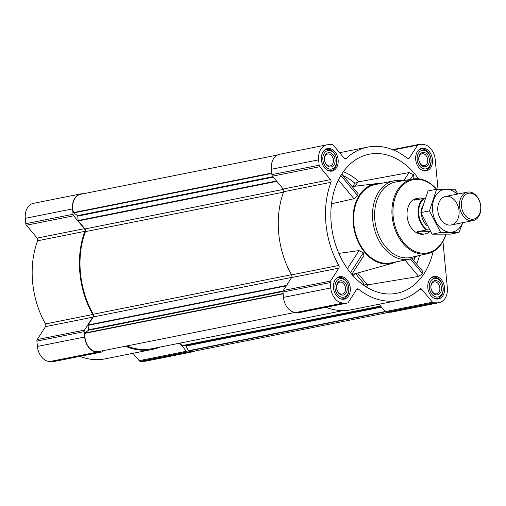 <?xml version="1.0" encoding="UTF-8"?>
<svg xmlns="http://www.w3.org/2000/svg" width="506" height="506" viewBox="0 0 506 506"><rect width="100%" height="100%" fill="white"/><g stroke="black" fill="none" stroke-linecap="round" stroke-linejoin="round"><path stroke-width="0.76" d="M133.008 353.296L139.156 360.677A2.182 1.575 78.7 0 0 140.339 361.309L144.292 361.297A15.256 11.031 78.7 0 0 145.842 361.145L193.09 351.721A15.256 11.031 78.7 0 0 195.278 350.949M79.98 356.344A78.158 56.508 78.7 0 0 104.925 358.893L152.173 349.475A78.158 56.508 78.7 0 0 159.921 347.116M83.193 193.76L82.25 193.76A15.256 11.031 78.7 0 0 80.694 193.918A15.256 11.031 78.7 0 0 72.548 208.902L73.054 214.272A2.182 1.575 78.7 0 0 73.667 215.796L84.388 228.68A2.182 1.575 78.7 0 1 84.856 231.362A78.158 56.508 78.7 0 0 92.718 314.511A2.182 1.575 78.7 0 1 92.756 317.199L45.508 326.617L37.223 339.545A2.182 1.575 78.7 0 0 36.9 341.069L37.412 346.439A15.256 11.031 78.7 0 0 49.967 361.524L53.921 361.518A2.182 1.575 78.7 0 0 54.142 361.493A2.182 1.575 78.7 0 0 54.351 361.429M45.508 326.617A2.182 1.575 78.7 0 0 45.47 323.929A78.158 56.508 78.7 0 1 37.608 240.78A2.182 1.575 78.7 0 0 37.14 238.098L26.42 225.214A2.182 1.575 78.7 0 1 25.806 223.69L25.3 218.32A15.256 11.031 78.7 0 1 33.447 203.336L80.694 193.918M418.557 178.827A70.897 51.258 78.7 0 0 364.573 155.443A70.897 51.258 78.7 0 0 332.385 232.052A70.897 51.258 78.7 0 0 389.62 294.005A70.897 51.258 78.7 0 0 392.182 293.916A70.897 51.258 78.7 0 0 433.066 251.615M363.226 284.916A61.877 44.737 78.7 0 0 364.162 283.98L368.52 284.758L418.633 276.415L422.573 273.632L422.877 271.545L412.067 258.553M412.89 179.016L413.99 177.302L413.396 174.557L409.019 172.578L359.001 181.749L357.818 182.185L355.237 186.208M380.594 183.495A40.676 29.411 78.7 0 0 376.616 183.615A40.676 29.411 78.7 0 0 353.498 225.575A40.676 29.411 78.7 0 0 386.786 264.069A40.676 29.411 78.7 0 0 392.504 263.278A40.676 29.411 78.7 0 0 396.217 261.861M331.519 203.785L353.972 198.719L357.672 195.651L358.103 193.709L341.771 174.083M351.815 274.366L363.997 255.353L363.264 252.81L359.045 250.59L338.843 253.398M343.017 175.582A61.877 44.737 78.7 0 1 354.864 183.248L357.818 182.185M423.01 148.22A11.48 8.298 -101.3 0 1 432.358 158.764A11.48 8.298 -101.3 0 1 426.33 170.845A11.48 8.298 -101.3 0 1 415.945 161.212A11.48 8.298 -101.3 0 1 421.84 148.334A11.48 8.298 -101.3 0 1 423.01 148.22M328.685 148.448A11.48 8.298 -101.3 0 1 338.04 158.992A11.48 8.298 -101.3 0 1 332.006 171.072A11.48 8.298 -101.3 0 1 321.626 161.439A11.48 8.298 -101.3 0 1 327.521 148.562A11.48 8.298 -101.3 0 1 328.685 148.448M340.797 276.561A11.48 8.298 -101.3 0 1 350.146 287.111A11.48 8.298 -101.3 0 1 344.118 299.185A11.48 8.298 -101.3 0 1 333.732 289.552A11.48 8.298 -101.3 0 1 339.627 276.674A11.48 8.298 -101.3 0 1 340.797 276.561M435.122 276.333A11.48 8.298 -101.3 0 1 444.47 286.883A11.48 8.298 -101.3 0 1 438.436 298.957A11.48 8.298 -101.3 0 1 428.057 289.324A11.48 8.298 -101.3 0 1 433.952 276.447A11.48 8.298 -101.3 0 1 435.122 276.333M438.019 189.231L435.211 159.561A15.256 11.031 78.7 0 0 422.655 144.476L418.702 144.482A2.182 1.575 78.7 0 0 418.481 144.507A2.182 1.575 78.7 0 0 417.64 145.121L409.36 158.049L407.507 158.416M442.952 241.463L447.323 287.68A15.256 11.031 78.7 0 1 439.176 302.664A15.256 11.031 78.7 0 1 437.62 302.816L433.674 302.828A2.182 1.575 78.7 0 1 432.491 302.196L421.77 289.318A2.182 1.575 78.7 0 0 420.359 288.711A2.182 1.575 78.7 0 0 419.765 289.027A78.158 56.508 78.7 0 1 398.26 300.412A78.158 56.508 78.7 0 1 358.545 289.173A2.182 1.575 78.7 0 0 357.438 288.863A2.182 1.575 78.7 0 0 356.597 289.476L348.318 302.398A2.182 1.575 78.7 0 1 347.477 303.012A2.182 1.575 78.7 0 1 347.249 303.037L343.302 303.043A15.256 11.031 78.7 0 1 330.747 287.958L330.235 282.588A2.182 1.575 78.7 0 1 330.557 281.064L338.837 268.136A2.182 1.575 78.7 0 0 338.805 265.448A78.158 56.508 78.7 0 1 330.943 182.305A2.182 1.575 78.7 0 0 330.475 179.617L319.754 166.733A2.182 1.575 78.7 0 1 319.141 165.209L318.635 159.845A15.256 11.031 78.7 0 1 326.781 144.855A15.256 11.031 78.7 0 1 328.331 144.703L332.284 144.691A2.182 1.575 78.7 0 1 333.467 145.323L344.188 158.207A2.182 1.575 78.7 0 0 345.592 158.814A2.182 1.575 78.7 0 0 346.193 158.492A78.158 56.508 78.7 0 1 367.698 147.107A78.158 56.508 78.7 0 1 407.412 158.346A2.182 1.575 78.7 0 0 408.519 158.663A2.182 1.575 78.7 0 0 409.36 158.049M277.345 155.051L80.631 194.272A14.674 10.607 78.7 0 0 73.553 212.59A0.582 0.417 78.7 0 0 73.781 212.931L77.475 215.619A0.582 0.417 78.7 0 1 77.734 216.119L78.152 220.521A0.582 0.417 78.7 0 0 78.316 220.932L84.976 228.94A2.182 1.575 78.7 0 1 85.451 231.628A77.361 55.932 78.7 0 0 93.256 314.239A2.182 1.575 78.7 0 1 93.3 316.933L88.152 324.966A0.582 0.417 78.7 0 0 88.063 325.377L88.48 329.785L283.082 290.988M179.997 343.112L182.078 345.611A0.582 0.417 78.7 0 0 182.394 345.781L185.639 345.775L381.214 306.781M326.781 144.855L279.533 154.279A15.256 11.031 78.7 0 0 271.387 169.263L271.893 174.627A2.182 1.575 78.7 0 0 272.5 176.158L283.221 189.035A2.182 1.575 78.7 0 1 283.695 191.723A78.158 56.508 78.7 0 0 291.557 274.872A2.182 1.575 78.7 0 1 291.589 277.554L283.309 290.482A2.182 1.575 78.7 0 0 282.987 292.013L283.493 297.376A15.256 11.031 78.7 0 0 296.054 312.468L300.001 312.455A2.182 1.575 78.7 0 0 300.222 312.436A2.182 1.575 78.7 0 0 300.438 312.366M326.066 307.281A78.158 56.508 78.7 0 0 351.012 309.83L398.26 300.412M379.095 304.232L385.243 311.62A2.182 1.575 78.7 0 0 386.426 312.246L390.373 312.24A15.256 11.031 78.7 0 0 391.929 312.082L439.176 302.664M295.08 312.411L98.518 351.594A14.674 10.607 78.7 0 1 84.97 333.334A0.582 0.417 78.7 0 1 85.134 332.986L88.316 330.285A0.582 0.417 78.7 0 0 88.48 329.785M126.81 345.959A77.361 55.932 78.7 0 0 152.015 348.691L342.954 310.627M389.43 312.24L193.159 351.366A14.674 10.607 78.7 0 1 188.738 350.993A0.582 0.417 78.7 0 1 188.46 350.728L186.037 346.06A0.582 0.417 78.7 0 0 185.639 345.775M92.756 317.199L84.47 330.121A2.182 1.575 78.7 0 0 84.154 331.651L84.66 337.015A15.256 11.031 78.7 0 0 97.215 352.106L101.168 352.094A2.182 1.575 78.7 0 0 101.39 352.075A2.182 1.575 78.7 0 0 102.231 351.461L102.674 350.766M125.526 346.212A78.158 56.508 78.7 0 0 152.173 349.475M179.674 343.176L186.404 351.259A2.182 1.575 78.7 0 0 187.587 351.885L191.54 351.879A15.256 11.031 78.7 0 0 193.09 351.721M417.431 255.941A39.955 28.886 -101.3 0 1 409.689 259.173L390.79 262.943A39.955 28.886 -101.3 0 1 354.649 229.408A39.955 28.886 -101.3 0 1 375.167 184.582L394.066 180.813A39.955 28.886 -101.3 0 1 398.133 180.408A39.955 28.886 -101.3 0 1 402.46 180.825M418.633 276.415L405.053 260.097M422.573 273.632L410.41 259.015M357.672 195.651L340.892 175.493M353.972 198.719L338.419 180.028M409.019 172.578L403.896 180.579M413.396 174.557L410.239 179.478M359.045 250.59L347.426 268.73M363.264 252.81L350.481 272.766M445.868 234.215A37.311 26.976 -101.3 0 1 414.648 251.197A37.311 26.976 -101.3 0 1 392.966 210.142A37.311 26.976 -101.3 0 1 416.887 179.339A37.311 26.976 -101.3 0 1 436.45 189.295M429.436 229.888L426.628 229.952L417.064 231.856A18.159 13.131 78.7 0 0 425.413 233.816L423.933 234.114A18.159 13.131 -101.3 0 1 407.507 218.87A18.159 13.131 -101.3 0 1 416.83 198.491L418.31 198.2A18.159 13.131 78.7 0 0 414.072 200.193L425.11 198.225M446.007 234.208A38.032 27.501 -101.3 0 1 427.817 253.601A38.032 27.501 -101.3 0 1 392.922 221.78A38.032 27.501 -101.3 0 1 412.947 179.01A38.032 27.501 -101.3 0 1 416.33 178.713A38.032 27.501 -101.3 0 1 436.621 189.263M427.817 253.601L410.897 257.421A38.475 27.817 -101.3 0 1 375.604 225.233A38.475 27.817 -101.3 0 1 395.856 181.97L412.947 179.01M409.689 259.173A39.955 28.886 -101.3 0 1 373.548 225.638A39.955 28.886 -101.3 0 1 394.066 180.813M435.312 278.344A9.443 6.825 -101.3 0 1 442.605 292.367A9.443 6.825 -101.3 0 1 430.669 292.398A9.443 6.825 -101.3 0 1 435.312 278.344M435.514 280.507A7.261 5.25 -101.3 0 1 441.124 291.292A7.261 5.25 -101.3 0 1 431.947 291.311A7.261 5.25 -101.3 0 1 435.514 280.507M430.397 278.521A10.898 7.875 -101.3 0 1 433.079 277.212A10.898 7.875 -101.3 0 1 434.192 277.105A10.898 7.875 -101.3 0 1 443.066 287.117A10.898 7.875 -101.3 0 1 437.342 298.584A10.898 7.875 -101.3 0 1 434.363 298.407M423.199 150.231A9.443 6.825 -101.3 0 1 430.492 164.254A9.443 6.825 -101.3 0 1 418.563 164.286A9.443 6.825 -101.3 0 1 423.199 150.231M423.402 152.395A7.261 5.25 -101.3 0 1 429.012 163.179A7.261 5.25 -101.3 0 1 419.835 163.198A7.261 5.25 -101.3 0 1 423.402 152.395M418.291 150.409A10.898 7.875 -101.3 0 1 420.967 149.099A10.898 7.875 -101.3 0 1 422.08 148.992A10.898 7.875 -101.3 0 1 430.954 159.004A10.898 7.875 -101.3 0 1 425.23 170.471A10.898 7.875 -101.3 0 1 422.257 170.294M328.875 150.459A9.443 6.825 -101.3 0 1 336.167 164.482A9.443 6.825 -101.3 0 1 324.238 164.507A9.443 6.825 -101.3 0 1 328.875 150.459M329.083 152.622A7.261 5.25 -101.3 0 1 334.694 163.406A7.261 5.25 -101.3 0 1 325.516 163.425A7.261 5.25 -101.3 0 1 329.083 152.622M323.966 150.63A10.898 7.875 -101.3 0 1 326.648 149.327A10.898 7.875 -101.3 0 1 327.755 149.219A10.898 7.875 -101.3 0 1 336.635 159.232A10.898 7.875 -101.3 0 1 330.905 170.699A10.898 7.875 -101.3 0 1 327.932 170.522M340.987 278.572A9.443 6.825 -101.3 0 1 348.28 292.594A9.443 6.825 -101.3 0 1 336.351 292.626A9.443 6.825 -101.3 0 1 340.987 278.572M341.189 280.735A7.261 5.25 -101.3 0 1 346.8 291.519A7.261 5.25 -101.3 0 1 337.622 291.538A7.261 5.25 -101.3 0 1 341.189 280.735M336.079 278.749A10.898 7.875 -101.3 0 1 338.761 277.44A10.898 7.875 -101.3 0 1 339.868 277.332A10.898 7.875 -101.3 0 1 348.742 287.345A10.898 7.875 -101.3 0 1 343.017 298.812A10.898 7.875 -101.3 0 1 340.045 298.635M434.825 281.836A6.085 4.396 -101.3 0 1 439.784 287.427A6.085 4.396 -101.3 0 1 436.583 293.828A6.085 4.396 -101.3 0 1 431.08 288.724A6.085 4.396 -101.3 0 1 434.205 281.899A6.085 4.396 -101.3 0 1 434.825 281.836M340.5 282.063A6.085 4.396 -101.3 0 1 345.459 287.655A6.085 4.396 -101.3 0 1 342.265 294.056A6.085 4.396 -101.3 0 1 336.762 288.951A6.085 4.396 -101.3 0 1 339.887 282.12A6.085 4.396 -101.3 0 1 340.5 282.063M328.394 153.951A6.085 4.396 -101.3 0 1 333.353 159.542A6.085 4.396 -101.3 0 1 330.152 165.943A6.085 4.396 -101.3 0 1 324.65 160.838A6.085 4.396 -101.3 0 1 327.774 154.007A6.085 4.396 -101.3 0 1 328.394 153.951M422.712 153.723A6.085 4.396 -101.3 0 1 427.671 159.314A6.085 4.396 -101.3 0 1 424.477 165.715A6.085 4.396 -101.3 0 1 418.974 160.611A6.085 4.396 -101.3 0 1 422.093 153.78A6.085 4.396 -101.3 0 1 422.712 153.723M427.564 229.895A17.748 12.833 -101.3 0 1 418.753 214.076A17.748 12.833 -101.3 0 1 424.572 198.225M426.628 229.952A18.159 13.131 -101.3 0 1 418.177 214.133A18.159 13.131 -101.3 0 1 423.636 198.282M422.984 198.415A18.159 13.131 78.7 0 0 420.157 198.017A18.159 13.131 78.7 0 0 418.31 198.2M430.511 231.659L417.064 231.856M425.413 233.816A18.159 13.131 78.7 0 0 429.651 231.83M469.84 193.128A13.194 9.538 -101.3 0 1 480.03 212.71A13.194 9.538 -101.3 0 1 463.363 212.754A13.194 9.538 -101.3 0 1 469.84 193.128M468.809 191.983A14.529 10.506 -101.3 0 1 480.649 205.335A14.529 10.506 -101.3 0 1 473.009 220.622A14.529 10.506 -101.3 0 1 459.872 208.434A14.529 10.506 -101.3 0 1 467.329 192.128A14.529 10.506 -101.3 0 1 468.809 191.983M462.724 222.678A21.72 15.705 -101.3 0 1 440.796 228.168A21.72 15.705 -101.3 0 1 434.686 197.517A21.72 15.705 -101.3 0 1 457.044 194.184M459.037 210.686A14.529 10.506 -101.3 0 1 444.319 223.19A14.529 10.506 -101.3 0 1 441.959 198.257A14.529 10.506 -101.3 0 1 459.037 210.686M457.898 194.013L454.951 189.219L436.596 189.263L429.455 210.882L440.675 232.45L459.031 232.406L462.813 222.659M436.596 189.263L428 190.977L420.865 212.59L429.455 210.882M459.031 232.406L450.441 234.12L432.08 234.164L420.865 212.59M440.675 232.45L432.08 234.164M366.357 287.003A64.774 46.83 78.7 0 0 368.52 284.758M419.487 255.479A69.347 50.138 -101.3 0 1 416.704 264.126M359.001 181.749A64.774 46.83 78.7 0 0 343.372 171.73M364.162 283.98L355.535 273.613M352.884 275.58A47.241 34.155 78.7 0 0 355.263 273.689M414.901 257.402A66.457 48.045 -101.3 0 1 413.832 260.672M354.864 183.248L352.771 186.512M88.152 324.966L286.56 285.416M93.3 316.933L291.69 277.383M182.078 345.611L380.594 306.035M417.64 145.121L393.377 149.959M346.193 158.492L344.921 158.751M318.635 159.845L271.387 169.263M319.141 165.209L271.893 174.627M319.754 166.733L272.5 176.158M330.475 179.617L283.221 189.035M330.943 182.305L283.695 191.723M338.805 265.448L291.557 274.872M338.837 268.136L291.589 277.554M330.557 281.064L283.309 290.482M330.235 282.588L282.987 292.013M330.747 287.958L283.493 297.376M343.302 303.043L296.054 312.468M347.249 303.037L300.001 312.455M358.545 289.173L356.534 289.577M421.77 289.318L418.804 289.906M432.491 302.196L385.243 311.62M433.674 302.828L386.426 312.246M437.62 302.816L390.373 312.24M78.316 220.932L276.833 181.357M84.976 228.94L283.455 189.37M73.553 212.59L271.747 173.077M73.781 212.931L271.779 173.457M77.475 215.619L272.917 176.657M77.734 216.119L273.31 177.125M78.152 220.521L276.516 180.977M85.451 231.628L283.543 192.135M93.256 314.239L291.475 274.726M88.063 325.377L286.269 285.858M88.316 330.285L282.987 291.475M85.134 332.986L283.132 293.512M84.97 333.334L283.158 293.822M182.394 345.781L380.759 306.238M186.037 346.06L381.48 307.098M188.46 350.728L385.155 311.513M188.738 350.993L385.395 311.785M72.548 208.902L25.3 218.32M73.054 214.272L25.806 223.69M73.667 215.796L26.42 225.214M84.388 228.68L37.14 238.098M84.856 231.362L37.608 240.78M92.718 314.511L45.47 323.929M84.47 330.121L37.223 339.545M84.154 331.651L36.9 341.069M84.66 337.015L37.412 346.439M97.215 352.106L49.967 361.524M101.168 352.094L53.921 361.518M186.404 351.259L139.156 360.677M187.587 351.885L140.339 361.309M191.54 351.879L144.292 361.297M367.293 284.682L357.597 273.038M426.956 225.562A14.092 10.19 -101.3 0 1 421.409 213.924M421.485 209.99A14.092 10.19 -101.3 0 1 422.573 205.948M376.616 183.615L352.17 186.581M392.504 263.278L352.018 274.594M418.481 144.507L392.643 149.656M367.698 147.107L339.615 152.704M347.477 303.012L300.222 312.436M101.39 352.075L54.142 361.493M433.079 277.212L431.51 277.528M437.342 298.584L435.767 298.901M420.967 149.099L419.398 149.415M425.23 170.471L423.661 170.788M326.648 149.327L325.073 149.643M330.905 170.699L329.336 171.015M338.761 277.44L337.186 277.756M343.017 298.812L341.449 299.128M467.329 192.128L445.596 196.461M473.009 220.622L451.276 224.961"/></g></svg>
